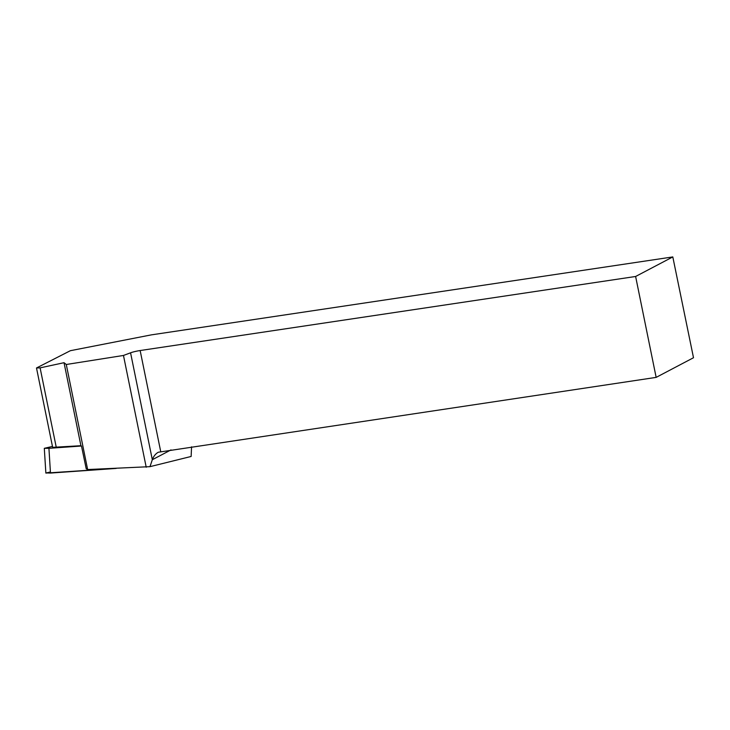 <?xml version="1.0" encoding="UTF-8"?>
<svg xmlns="http://www.w3.org/2000/svg" width="730" height="730" viewBox="0 0 730 730"><rect width="100%" height="100%" fill="white"/><g stroke="black" fill="none" stroke-linecap="round" stroke-linejoin="round"><path stroke-width="1.09" d="M52.46 446.422L44.302 448.32L48.928 448.32L81.486 446.012L86.213 468.779L87.646 469.545L149.969 466.662L191.132 456.469L191.561 446.815M50.407 471.981L46.191 472.94L50.48 473.067L116.198 468.423L45.862 473.077L44.302 448.32M146.219 467.246L123.47 355.455L66.275 364.498L64.03 362.701L80.921 445.711L81.486 446.012M66.275 364.498L87.646 469.545M64.03 362.701L40.104 367.865L36.5 367.975L52.651 447.344L80.921 445.711M36.5 367.975L70.39 350.692L151.293 334.878L672.805 256.923L635.62 276.478L656.151 377.383L158.3 452.235C155.572 453.777 153.574 456.277 152.324 459.727L149.969 466.662M40.104 367.865L56.292 447.454M123.47 355.455L130.57 352.809A8.349 1.031 168.5 0 1 140.151 350.537L635.62 276.478M672.805 256.923L693.5 357.737L656.151 377.383M48.928 448.32L50.48 473.067M171.03 449.89L152.324 459.727L130.57 352.809M140.151 350.537L160.682 451.432"/></g></svg>
